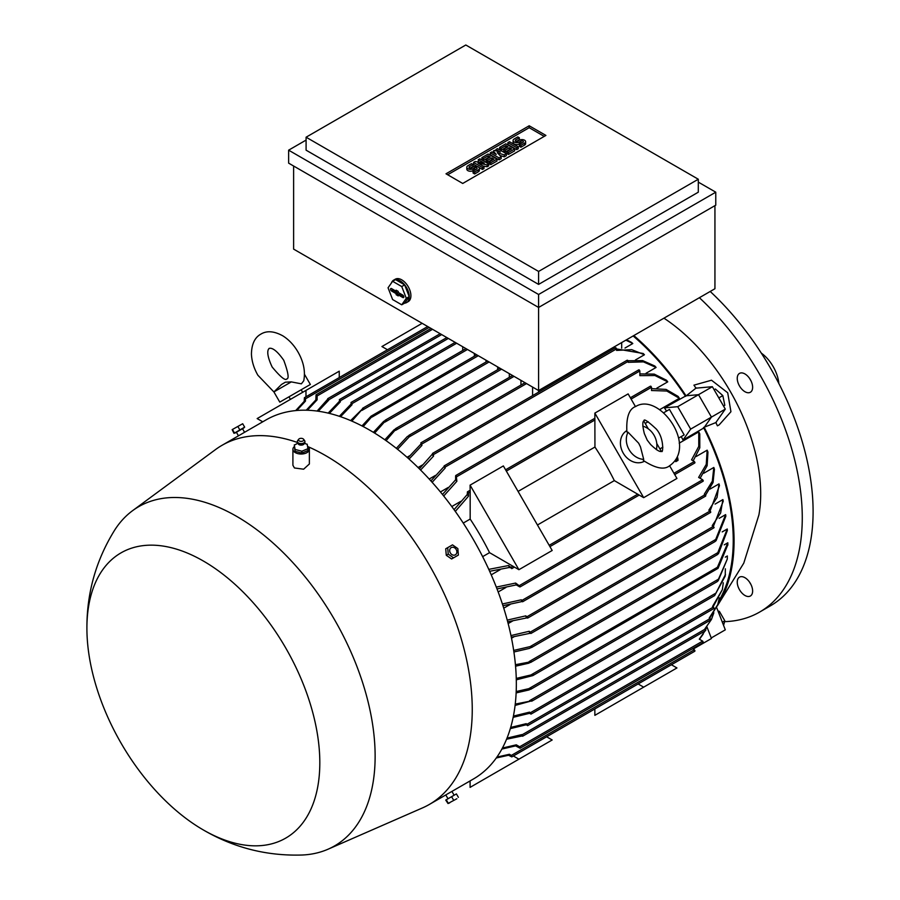 <?xml version="1.0" encoding="UTF-8"?>
<svg xmlns="http://www.w3.org/2000/svg" width="900" height="900" viewBox="0 0 900 900"><rect width="100%" height="100%" fill="white"/><g stroke="black" fill="none" stroke-linecap="round" stroke-linejoin="round"><path stroke-width="1.35" d="M291.308 381.892L273.904 391.928L281.475 384.491L285.368 382.185L291.308 381.892L301.376 383.839L303.75 380.779C305.561 371.509 303.649 361.935 298.024 352.058C294.007 345.161 289.001 339.784 283.016 335.959C274.252 331.076 266.873 330.469 260.899 334.103C254.756 337.466 251.595 344.16 251.438 354.184C251.764 361.294 253.912 368.314 257.884 375.244L273.926 391.961M288.956 396.821L310.354 384.469L279.787 402.12L288.956 396.821L290.43 399.375M262.766 421.796L257.153 418.579L305.978 390.397L305.978 396.799M305.978 396.821L339.255 377.618L339.255 371.183L305.978 390.397M295.684 410.591L304.223 401.332L304.402 397.699L305.471 398.824L305.471 401.096L296.798 410.49M305.471 401.096A208.215 120.218 -120 0 0 304.223 401.332M679.174 437.771L684.169 434.891L669.465 409.421L663.683 412.762M659.891 448.909L662.873 447.176L659.891 448.909M717.671 604.8A185.873 107.314 -120 0 0 704.239 427.365L703.789 427.995A184.691 106.627 60 0 1 718.83 600.919M703.789 427.995L682.999 440.01A184.691 106.627 -120 0 0 681.244 436.579M666.54 411.109A184.691 106.627 -120 0 0 664.447 407.88L686.014 395.798A185.873 107.314 -120 0 0 633.825 335.554M633.139 335.959A184.691 106.627 60 0 1 685.249 395.876M626.535 339.761L631.541 342.416A184.691 106.627 60 0 1 632.79 343.53L625.005 348.03M422.64 464.861L418.05 467.516M616.567 348.93L643.196 353.486A184.691 106.627 60 0 1 644.434 354.757L635.434 359.955M435.51 475.38L429.188 479.036M628.043 360.765L642.656 360.596L654.84 366.019A184.691 106.627 60 0 1 656.089 367.459L646.009 373.286M448.223 487.463L440.426 491.963M639.866 373.905L654.244 374.119L666.484 380.228A184.691 106.627 60 0 1 667.732 381.859L656.786 388.181M460.733 501.368L451.789 506.531M651.51 388.631L666.067 389.419L678.127 396.416A184.691 106.627 60 0 1 679.376 398.295L659.801 409.59M679.185 443.171L698.76 431.865A184.691 106.627 60 0 1 699.761 433.89L699.795 447.829L693.191 460.834M491.22 574.841L500.175 569.678M696.217 456.491L707.164 450.169A184.691 106.627 60 0 1 707.962 452.07L707.13 465.716L700.133 478.282M498.161 591.964L505.957 587.464M703.732 473.276L713.812 467.46A184.691 106.627 60 0 1 714.442 469.26L713.048 482.524L705.6 495.09M503.741 608.175L510.075 604.519M709.988 489.094L718.999 483.896A184.691 106.627 60 0 1 719.471 485.606L710.1 510.941M508.151 623.576L512.741 620.921M715.106 504.09L722.891 499.59A184.691 106.627 60 0 1 723.24 501.233L713.419 526.298M511.515 638.224L514.148 636.705M719.156 518.344L725.625 514.609A184.691 106.627 60 0 1 725.85 516.184L716.074 540.686L714.803 541.71L725.625 514.609M722.205 531.911L727.256 528.998A184.691 106.627 60 0 1 727.357 530.505L718.47 553.714L717.03 554.546L727.256 528.998M724.252 544.849L727.83 542.779A184.691 106.627 60 0 1 727.83 542.79M725.31 557.145L727.357 555.964L727.29 559.069L718.47 579.161L528.817 688.658L531.506 688.545L530.854 689.22L717.311 581.569L718.47 579.161M725.355 568.822L725.22 576.079L714.656 595.564L725.49 574.447M727.841 544.736L718.043 568.361L716.602 569.194L727.83 542.779M516.251 678.398L530.91 674.966L533.599 674.854L532.778 675.619L716.602 569.194M306.236 410.209L315.866 399.892L316.046 394.819L317.115 395.944L317.115 399.836L307.384 410.231M317.115 399.836A208.215 120.218 -120 0 0 315.866 399.892M317.104 411.064L328.14 398.7L328.759 400.129L318.274 411.221M328.759 400.129A208.215 120.218 -120 0 0 327.51 400.027M328.162 413.111L339.165 401.558L339.784 399.668L340.402 401.794L329.355 413.404M340.402 401.794A208.215 120.218 -120 0 0 339.165 401.558M339.356 416.295L350.809 404.336L351.428 402.548L352.058 404.707L340.56 416.7M352.058 404.707A208.215 120.218 -120 0 0 350.809 404.336M462.724 350.483L462.724 346.736M532.597 395.618L532.597 387.079M421.931 445.399A208.215 120.218 -120 0 0 420.683 444.33L421.301 442.89L421.931 445.399L409.061 459.067M407.824 457.965L420.683 444.33M350.64 420.581L363.071 408.308L351.855 421.099M363.454 408.679A208.215 120.218 -120 0 0 362.554 408.33M474.368 356.243L474.368 353.464M361.991 425.925L371.059 416.183L373.466 414.799L363.206 426.566M476.775 354.848L373.466 414.799M486.022 362.002L486.022 360.191M373.399 432.326L383.67 421.391L386.37 419.839L374.625 433.08M497.666 369.686L497.666 366.907M384.84 439.785L394.065 429.795L396.754 428.243L386.066 440.651M509.31 377.37L509.31 373.635M396.315 448.324L407.272 436.579L409.657 435.206L410.175 435.814L397.553 449.303M410.175 435.814A208.215 120.218 -120 0 0 409.275 435.139M409.669 455.76L407.036 457.279M520.954 385.054L520.954 380.363M694.35 462.938L694.969 462.577L694.35 461.498L691.56 459.889L698.771 446.377L698.76 431.865M675.225 460.71L675.788 461.666L678.004 460.384L678.004 459.473L675.371 460.519M677.464 457.886L677.317 457.054M677.576 459.225L677.891 458.134L676.316 459.034M671.4 664.74L676.946 667.946L594.855 715.342L594.855 708.941L546.637 736.785L552.173 739.98L470.081 787.376L470.104 780.908M518.906 759.195L513.36 755.989L546.604 736.762M638.111 683.944L671.377 664.729M694.35 651.195L694.969 650.835L694.35 649.755L692.528 648.709M496.912 757.091L509.389 754.279L511.346 755.415L511.785 756.9L508.556 755.246L496.271 758.002M638.134 683.955L643.669 687.15M387.473 349.74L381.926 346.545L422.156 323.314M669.589 465.716L676.946 478.451L643.669 497.666L614.329 480.611A184.691 106.627 -120 0 0 594.945 447.041L594.855 413.1L628.133 393.896L635.479 406.631M643.759 420.964L648.304 428.839M656.775 443.498L661.32 451.384M470.171 491.996L470.081 485.145L518.906 569.7L489.555 552.656A184.691 106.627 -120 0 0 470.171 519.075L470.171 491.996L468.506 492.952L468.506 496.181L455.31 511.402M679.376 398.295L666.821 391.027L651.51 390.521L651.51 387.304L650.88 386.224L650.261 386.584M454.061 509.67L467.257 494.505L467.438 491.827L468.506 492.952M470.081 485.145L503.359 465.93L552.173 550.485L518.906 569.7M482.636 556.65L489.555 552.656M470.171 519.075L463.252 523.069M537.457 524.993L614.329 480.611M594.945 447.041L518.074 491.423M594.855 413.1L643.669 497.666M644.332 461.284A17.64 14.411 -120 0 1 623.227 453.094A17.64 14.411 -120 0 1 626.692 430.718M643.702 459.371L643.365 460.485C655.661 468.495 664.504 470.183 669.881 465.548L669.881 465.548C697.77 445.624 659.059 392.051 635.771 406.463L635.771 406.463C629.066 408.803 626.107 417.308 626.895 431.955L628.031 432.214L638.685 443.239L640.474 446.895L643.702 459.371A17.64 14.411 -120 0 1 629.111 449.696A17.64 14.411 -120 0 1 628.031 432.214M642.769 426.139A17.64 14.411 -120 0 1 656.347 449.651M650.655 444.555L647.246 440.156L644.344 433.609C640.755 418.95 644.771 421.267 644.006 420.728L644.006 420.728C643.905 418.579 647.966 421.324 656.19 428.951C664.526 438.098 662.929 454.061 661.646 451.282C661.567 450.349 661.556 454.995 650.655 444.555M706.961 626.918L711.45 638.516L693.158 649.069M716.242 422.426L703.519 427.5M717.424 425.835A179.336 103.545 -120 0 0 715.837 422.572L725.299 409.106L712.361 386.696L695.959 388.159A179.336 103.545 -120 0 0 693.934 385.155L711.506 380.216L727.706 392.771L730.935 411.728L719.156 424.879L717.424 425.835M685.53 396.36L696.296 387.877M717.188 606.105L743.783 563.13L758.903 514.924A147.049 84.892 -120 0 0 760.691 493.796A147.049 84.892 -120 0 0 663.941 318.173M686.014 395.798L698.512 394.684L711.45 417.094L704.239 427.365M664.447 407.88L677.722 406.688L690.66 429.109L682.999 440.01M712.361 386.696L677.722 406.688M725.299 409.106L690.66 429.109M621.686 342.562L621.686 348.176M714.938 205.639L714.938 288.731L538.594 390.544L538.594 392.164M508.556 755.246A208.215 120.218 -120 0 0 509.389 754.279M496.305 587.092L515.621 583.065L520.29 586.485L519.66 586.845L516.296 584.899L497.014 588.938M702.664 481.185L703.294 480.825L702.664 479.745L698.625 477.416L706.252 464.377L707.164 450.169M516.296 584.899A208.215 120.218 -120 0 0 515.621 583.065M502.391 603.979L521.325 599.805L522.788 601.369L502.965 605.734M705.161 496.08L705.78 495.72L704.329 494.156L712.327 481.196L713.812 467.46M521.865 601.56A208.215 120.218 -120 0 0 521.325 599.805M507.229 620.111L525.825 615.859L527.771 617.704L507.679 621.799M710.156 512.404L710.775 512.044L710.156 510.964L708.829 510.199L717.053 497.452L718.999 483.896M526.241 617.535A208.215 120.218 -120 0 0 525.825 615.859M510.964 635.58L529.234 631.271L531.101 633.071L511.301 637.2M713.475 527.771L714.105 527.411L712.238 525.623L720.63 512.989L722.891 499.59M529.549 632.891A208.215 120.218 -120 0 0 529.234 631.271M513.675 650.43L531.664 646.245L531.934 646.999L529.549 648.371L513.911 651.994M531.81 647.359A208.215 120.218 -120 0 0 531.664 646.245M515.239 704.104L531.934 700.785L515.092 705.42M531.664 701.224A208.215 120.218 -120 0 0 531.81 700.268M513.405 716.085L529.549 712.136L531.101 713.756L529.234 713.396L513.158 717.334M713.475 608.456L714.105 608.096L712.541 606.476L722.351 589.635L723.285 582.795M722.351 589.635L713.115 606.803M529.234 713.396A208.215 120.218 -120 0 0 529.549 712.136M515.43 664.706L531.506 661.646L528.817 663.199L515.554 666.191M510.671 727.436L526.241 723.668L527.771 725.276L525.825 724.871L510.322 728.617M710.156 619.988L710.775 619.627L709.245 618.019L717.727 604.643L719.359 597.881M717.727 604.643L709.684 618.278M525.825 724.871A208.215 120.218 -120 0 0 526.241 723.668M727.29 559.069L718.178 580.77L717.03 581.434M531.506 688.545L529.099 689.929L516.139 692.91M516.195 691.538L528.817 688.658M507.015 738.124L521.865 734.591L522.788 735.84L506.565 739.226M711.428 619.492L704.857 628.931L711.428 619.492L713.846 612.788M521.325 735.716A208.215 120.218 -120 0 0 521.865 734.591M705.161 630.551L705.78 630.191L705.161 629.111L522.158 734.76M532.778 675.619L516.296 679.837M502.425 748.046L516.296 744.829L519.66 746.764L520.11 748.249L515.621 745.875L501.874 749.059M702.664 642.555L703.294 642.195L702.664 641.115L699.3 639.169L704.992 630.945M705.634 629.617L706.5 627.514M703.159 634.129L699.457 639.259M515.621 745.875A208.215 120.218 -120 0 0 516.296 744.829M488.767 569.363L508.556 565.538L511.976 568.238L509.389 567.461L489.656 571.298M509.389 567.461A208.215 120.218 -120 0 0 508.556 565.538M442.474 494.471L455.614 479.79L455.614 475.909L456.244 475.549L456.863 481.298L443.711 496.012M667.732 381.859L654.975 375.548L639.866 375.637L639.866 370.969L639.236 369.889L638.617 370.249M456.863 481.298A208.215 120.218 -120 0 0 455.614 479.79M430.909 480.926L444.589 465.941L445.219 467.989L432.146 482.299M656.089 367.459L643.444 361.879L628.222 362.329L627.592 360.281L626.974 360.641M445.219 467.989A208.215 120.218 -120 0 0 443.97 466.65M419.355 468.799L432.945 453.454L433.575 456.064L420.593 470.036M644.434 354.757L631.721 349.661L616.567 350.415L616.567 348.885L615.949 347.794L615.33 348.154M433.575 456.064A208.215 120.218 -120 0 0 432.326 454.86M632.79 343.53L625.871 340.155M468.506 496.181A208.215 120.218 -120 0 0 467.257 494.505M306.09 140.085L288.63 150.176L538.594 294.491L715.77 192.195L715.77 205.166L538.594 307.451L538.594 390.544L293.614 249.109L293.614 166.028M538.594 294.491L538.594 307.451L288.63 163.136L288.63 150.176M715.77 192.195L698.299 182.115M698.299 192.195L538.594 284.4L306.09 150.176L306.09 137.205L538.594 271.44L698.299 179.235L698.299 192.195M698.299 179.235L465.806 45L306.09 137.205M446.006 173.801L529.189 125.775L545.906 135.428L462.724 183.454L446.006 173.801M529.189 125.775L529.189 127.699L544.241 136.395M447.671 174.769L529.189 127.699M488.678 163.924L487.125 164.824L478.024 163.17L483.998 166.624L482.445 167.524L473.603 162.416L475.166 161.516L484.256 163.17L478.282 159.716L479.846 158.816L488.678 163.924L488.678 165.847L487.125 166.748L482.873 165.971M483.998 166.624L483.998 168.547L482.445 169.447L478.901 167.4M477.45 166.567L473.603 164.34L473.603 162.416M479.407 162.292L478.282 161.64L478.282 159.716M506.351 153.72L504.281 154.912L497.261 152.662L501.154 156.713L499.072 157.916L490.241 152.82L491.794 151.92L496.215 154.463L493.358 151.02L494.404 150.412L500.377 152.066L495.956 149.513L497.52 148.612L506.351 153.72L506.351 155.632L504.281 156.836L499.928 155.441M501.154 156.713L501.154 158.636L499.072 159.84L490.241 154.732L490.241 152.82M518.31 148.736L516.757 149.636L507.915 144.529L507.915 142.605L509.479 141.705L518.31 146.812L518.31 148.736M519.356 137.812L515.711 139.905A1.474 0.844 0 0 0 515.284 140.513A1.474 0.844 0 0 0 516.195 141.289A1.474 0.844 0 0 0 517.793 141.109L519.356 140.209A3.679 2.126 0 0 1 523.361 139.748A3.679 2.126 0 0 1 525.634 141.705A3.679 2.126 0 0 1 524.554 143.213L520.909 145.316L519.356 144.416L522.99 142.312A1.474 0.844 0 0 0 523.418 141.705A1.474 0.844 0 0 0 522.517 140.929A1.474 0.844 0 0 0 520.909 141.109L519.356 142.009A3.679 2.126 0 0 1 515.351 142.47A3.679 2.126 0 0 1 513.079 140.513A3.679 2.126 0 0 1 514.159 139.005L517.793 136.912L519.356 137.812L519.356 139.725L516.544 141.345M525.634 141.705L525.634 143.629A3.679 2.126 180 0 1 524.554 145.136L520.909 147.229L519.356 146.329L519.356 144.416M522.158 142.785A1.474 0.844 0 0 0 520.909 143.032L519.356 143.933A3.679 2.126 180 0 1 515.351 144.394A3.679 2.126 180 0 1 513.079 142.425L513.079 140.513M514.676 150.84L508.433 154.44L506.88 153.54L506.88 151.616L511.56 148.916L509.479 147.713L509.479 149.636L505.316 152.032L503.752 151.132L503.752 149.209L507.915 146.812L505.834 145.609L505.834 147.532L501.154 150.232L499.601 149.333L499.601 147.409L505.834 143.809L514.676 148.916L514.676 150.84M497.002 161.044L490.759 164.644L489.195 163.744L489.195 161.82L493.875 159.12L491.794 157.916L491.794 159.84L487.642 162.236L486.079 161.336L486.079 159.424L490.241 157.016L488.16 155.812L488.16 157.736L483.48 160.436L481.916 159.536L481.916 157.624L488.16 154.013L497.002 159.12L497.002 161.044M473.085 164.52L469.44 166.624A1.474 0.844 0 0 0 469.012 167.22A1.474 0.844 0 0 0 469.924 168.007A1.474 0.844 0 0 0 471.521 167.828L473.085 166.928A3.679 2.126 0 0 1 477.09 166.466A3.679 2.126 0 0 1 479.363 168.424A3.679 2.126 0 0 1 478.282 169.92L474.637 172.024L473.085 171.124L476.719 169.02A1.474 0.844 0 0 0 477.157 168.424A1.474 0.844 0 0 0 476.246 167.636A1.474 0.844 0 0 0 474.637 167.828L473.085 168.727A3.679 2.126 0 0 1 469.08 169.189A3.679 2.126 0 0 1 466.808 167.22A3.679 2.126 0 0 1 467.887 165.724L471.521 163.62L473.085 164.52L473.085 166.444L470.272 168.064M479.363 168.424L479.363 170.347A3.679 2.126 180 0 1 478.282 171.844L474.637 173.947L473.085 173.047L473.085 171.124M475.886 169.504A1.474 0.844 0 0 0 474.637 169.74L473.085 170.64A3.679 2.126 180 0 1 469.08 171.101A3.679 2.126 180 0 1 466.808 169.144L466.808 167.22M487.125 164.824L487.125 166.748M482.445 167.524L482.445 169.447M499.072 157.916L499.072 159.84M504.281 154.912L504.281 156.836M495.956 149.513L495.956 150.84M493.358 151.02L493.358 152.82M518.31 146.812L516.757 147.713L516.757 149.636M516.757 147.713L507.915 142.605M520.909 145.316L520.909 147.229M514.676 148.916L508.433 152.516L508.433 154.44M508.433 152.516L506.88 151.616M505.834 145.609L501.154 148.309L501.154 150.232M501.154 148.309L499.601 147.409M509.479 147.713L505.316 150.12L505.316 152.032M505.316 150.12L503.752 149.209M497.002 159.12L490.759 162.72L490.759 164.644M490.759 162.72L489.195 161.82M488.16 155.812L483.48 158.524L483.48 160.436M483.48 158.524L481.916 157.624M491.794 157.916L487.642 160.324L487.642 162.236M487.642 160.324L486.079 159.424M474.637 172.024L474.637 173.947M538.594 271.44L538.594 284.4M391.421 282.994A12.938 7.47 60 0 1 392.164 281.509A12.938 7.47 60 0 1 393.615 280.159L395.28 279.202A12.938 7.47 60 0 1 401.749 279.844A12.938 7.47 60 0 1 410.209 291.24A12.938 7.47 60 0 1 408.229 301.613L406.564 302.58A12.938 7.47 60 0 1 404.584 303.165M393.615 280.159A12.938 7.47 60 0 1 400.095 280.8A12.938 7.47 60 0 1 408.544 292.207A12.938 7.47 60 0 1 406.564 302.58M404.651 284.873L395.527 279.608L392.614 281.295L388.058 287.786L392.614 299.543L401.738 304.808L404.651 303.131L409.219 296.64L404.651 284.873L401.738 286.56L392.614 281.295M401.738 304.808L406.305 298.316L409.219 296.64M406.305 298.316L401.738 286.56M402.795 295.088A1.474 0.844 60 0 1 403.74 296.336A1.474 0.844 60 0 1 403.582 297.529A1.474 0.844 60 0 1 402.795 297.495L398.216 294.851L398.216 295.909L396.135 294.705L396.135 293.647L391.567 291.004A1.474 0.844 60 0 1 390.589 289.665A1.474 0.844 60 0 1 390.881 288.506A1.474 0.844 60 0 1 391.567 288.608L396.135 291.251L396.135 290.194L398.216 291.397L398.216 292.444L402.795 295.088M396.135 291.251L397.271 290.846M391.928 288.821A1.282 0.743 -120 0 0 392.816 290.137L397.519 292.849L397.519 293.906L398.599 294.536M396.135 293.647L397.519 292.849M396.135 294.705L397.519 293.906M398.216 294.851L399.33 293.906L403.774 296.471M648.169 421.718L645.188 423.439M675.788 461.666L675.788 460.755M675.551 460.249L678.004 459.473M676.822 458.111L677.891 458.134M451.912 791.415L473.4 779.006A207.338 119.711 -120 0 0 505.181 612.866A207.338 119.711 -120 0 0 369.731 430.166A207.338 119.711 -120 0 0 266.062 419.895L244.575 432.293L242.516 428.726L234.979 433.08L242.516 428.726M203.434 830.014C234.045 847.845 267.075 856.17 302.524 855A195.862 113.085 -120 0 0 328.061 849.206L422.415 807.941A207.338 119.711 -120 0 0 429.311 804.465A207.338 119.711 -120 0 0 461.093 638.325A207.338 119.711 -120 0 0 325.642 455.614A207.338 119.711 -120 0 0 308.048 446.681M297.394 442.474A207.338 119.711 -120 0 0 221.974 445.343A207.338 119.711 -120 0 0 215.516 449.572L132.604 510.66A195.862 113.085 -120 0 0 114.817 529.875C96.008 560.104 86.704 592.988 86.906 628.538A164.689 95.085 -120 0 0 203.13 829.834A164.689 95.085 -120 0 0 203.366 829.969A164.689 95.085 -120 0 0 319.815 762.739A164.689 95.085 -120 0 0 203.366 561.026A164.689 95.085 -120 0 0 86.906 628.538M244.013 432.619L238.466 435.836L236.407 432.259M294.334 446.58A8.235 4.759 0 0 0 292.905 449.269L292.905 465.255L294.435 467.966L303.626 469.204L309.375 463.973L309.375 449.269A8.235 4.759 0 0 0 307.845 446.501A8.235 4.759 0 0 0 307.609 446.321M328.061 849.206A195.862 113.085 -120 0 0 366.233 694.71A195.862 113.085 -120 0 0 236.632 516.364A195.862 113.085 -120 0 0 132.604 510.66M292.905 449.269A8.235 4.759 0 0 0 294.435 452.025A8.235 4.759 0 0 0 303.649 453.791A8.235 4.759 0 0 0 309.375 449.269M234.979 433.08L243.945 427.905M239.861 429.93L244.654 427.151L242.685 423.743L232.155 429.637L233.977 433.327L239.861 429.93L237.881 426.51M234.518 433.012L232.537 429.593M232.155 429.637L242.685 423.743M448.92 557.111L446.501 555.435M446.243 554.974L445.995 552.038M447.075 794.171L451.35 791.741M447.694 547.65L445.725 548.786L446.265 555.266L451.609 558.967L453.577 557.831L448.234 554.13L447.694 547.65L452.498 544.871L457.841 548.584L458.381 555.064L453.577 557.831M446.265 555.266L448.234 554.13M456.21 549.517A4.151 3.386 60 0 0 451.192 547.616A4.151 3.386 60 0 0 450.338 552.915A4.151 3.386 60 0 0 455.344 554.816A4.151 3.386 60 0 0 456.21 549.517M455.546 794.408L446.58 799.582M458.381 797.332L456.401 793.913L445.725 800.077L447.998 803.509L456.863 798.739M446.265 799.774L448.234 803.183M451.609 796.691L453.577 800.1M307.935 448.65L307.935 450.574L301.849 453.082L295.054 451.294L294.334 445.072L297.743 443.329M307.215 444.353L304.537 443.317M294.3 444.881L295.099 449.674M297.394 441.574A3.825 2.205 0 0 0 297.326 441.855A3.825 2.205 0 0 0 297.349 442.294L298.496 444.285A3.116 1.8 0 0 0 298.598 444.375A3.116 1.8 0 0 0 303.772 444.285L304.931 442.294A3.825 2.205 0 0 0 304.954 441.855A3.825 2.205 0 0 0 304.886 441.574M297.349 442.294A3.825 2.205 0 0 0 298.024 443.295A3.825 2.205 0 0 0 302.062 444.15A3.825 2.205 0 0 0 304.931 442.294M298.71 439.234L297.697 440.561A3.757 2.171 0 0 0 297.394 441.281A3.757 2.171 0 0 0 298.08 442.699A3.757 2.171 0 0 0 302.4 443.475A3.757 2.171 0 0 0 304.875 441.281A3.757 2.171 0 0 0 304.571 440.561L303.559 439.234A2.644 1.53 0 0 0 303.289 438.964A2.644 1.53 0 0 0 300.87 438.334A2.644 1.53 0 0 0 298.71 439.234A2.644 1.53 0 0 0 298.98 440.741A2.644 1.53 0 0 0 302.445 441.18A2.644 1.53 0 0 0 303.559 439.234M307.98 448.965L307.181 444.173M301.5 451.361L308.284 448.571M294.66 449.325L302.243 451.316M301.849 451.159L301.849 453.082M295.054 449.37L295.054 451.294M711.236 637.954L725.299 629.842L716.636 607.5M718.357 611.955L719.381 611.359L717.986 610.988M722.34 622.204L724.815 620.775L719.381 611.359M723.577 625.387L724.815 620.775M714.127 389.745L715.399 389.014L722.824 395.595L718.83 397.901M723.533 406.046L724.815 405.315L722.824 395.595M750.375 596.002L750.375 596.002A10.879 6.277 60 0 1 739.496 589.725A10.879 6.277 60 0 1 739.496 577.159L739.496 577.159A10.879 6.277 60 0 1 750.375 583.436A10.879 6.277 60 0 1 750.375 596.002M750.375 379.688A10.879 6.277 60 0 1 750.375 392.254A10.879 6.277 60 0 1 739.496 385.965A10.879 6.277 60 0 1 739.496 373.399A10.879 6.277 60 0 1 750.375 379.688M724.579 621.653A205.864 118.856 -120 0 0 759.645 612.056A205.864 118.856 -120 0 0 802.271 517.804A205.864 118.856 -120 0 0 699.39 297.709M759.645 612.056L770.456 605.812A205.864 118.856 -120 0 0 813.094 511.571A205.864 118.856 -120 0 0 710.201 291.465M749.734 378.652A10.879 6.277 -120 0 0 750.308 379.721A10.879 6.277 -120 0 0 750.949 380.756M749.734 582.413A10.879 6.277 -120 0 0 750.949 584.505M778.86 383.512A28.238 16.301 -120 0 0 761.31 353.115M429.21 327.386L305.471 398.824M432.529 329.31L317.115 395.944M441.686 334.586L328.759 399.791M448.335 338.434L340.402 400.748M456.66 343.238L352.058 403.627M526.534 383.58L421.931 443.97M467.471 349.481L361.935 410.411M478.282 355.725L372.015 417.071M489.094 361.969L384.919 422.111M501.57 369.169L395.606 430.358M514.046 376.369L409.162 436.928M694.35 461.498L673.954 473.276M594.945 419.951L506.34 471.105M651.51 387.304L631.114 399.071M637.785 494.156L549.18 545.31M694.35 649.755L511.346 755.415M702.664 479.745L519.66 585.405M705.161 494.64L522.158 600.289M710.156 510.964L527.153 616.624M713.475 526.331L530.483 631.991M715.433 539.618L530.19 646.56M716.074 593.033L529.549 700.717M713.475 607.016L530.483 712.676M718.178 552.431L529.11 661.59M710.156 618.548L527.153 724.196M718.043 566.921L530.91 674.966M702.664 641.115L519.66 746.764M513.011 566.19L511.346 567.158M639.866 370.969L456.863 476.629M628.222 361.361L445.219 467.021M616.567 348.885L433.575 454.534M524.554 143.213L524.554 145.136M515.711 139.905L515.711 141.109M519.356 142.009L519.356 143.933M520.909 141.109L520.909 143.032M478.282 169.92L478.282 171.844M469.44 166.624L469.44 167.828M473.085 168.727L473.085 170.64M474.637 167.828L474.637 169.74M402.795 297.495L403.83 296.764M391.567 291.004L392.816 290.137M272.149 367.009C280.485 376.999 285.356 380.97 286.774 378.934C289.249 378.731 288.248 372.51 283.759 360.293C272.565 344.261 268.616 349.178 269.134 348.368C270.09 348.322 263.858 349.29 272.149 367.009M304.493 374.321L310.354 384.469M273.904 391.928L279.787 402.12M301.185 389.767L302.647 392.31M727.841 543.476L727.841 545.153M455.152 342.371L350.989 402.502M525.026 382.702L420.863 442.845M512.55 375.502L408.994 435.285M500.062 368.303L395.618 428.603M262.699 421.785L260.944 422.798M694.789 651.24L511.785 756.9M703.102 481.23L520.11 586.89M705.6 496.125L522.596 601.774M710.595 512.449L527.591 618.109M713.925 527.816L530.921 633.476M714.971 541.62L531.54 647.528M714.758 595.53L531.754 701.19M713.925 608.501L530.921 714.15M717.536 554.546L530.629 662.456M710.595 620.021L527.591 725.681M705.6 630.596L522.596 736.245M703.102 642.6L520.11 748.249M694.789 462.983L674.707 474.581M639.202 495.079L549.934 546.615M514.429 567.113L511.785 568.642M427.702 326.52L304.402 397.699M638.798 369.844L455.794 475.504M627.154 360.236L444.15 465.896M615.51 347.76L432.506 453.409M465.964 348.615L362.632 408.262M446.827 337.567L339.345 399.623M440.179 333.72L327.701 398.666M487.586 361.091L385.29 420.154M431.021 328.444L316.046 394.819M650.441 386.179L630.36 397.766M594.855 418.275L505.586 469.8M470.081 490.309L467.438 491.827M470.081 780.975L468.326 781.988M239.029 435.499L221.974 445.343M446.366 794.621L429.311 804.465M447.863 798.502L445.804 794.936M453.971 794.981L451.912 791.404M449.674 802.89L447.998 803.509M297.832 443.486L298.114 442.879M297.394 441.281L297.326 441.855M304.155 442.879L304.65 443.621M304.875 441.281L304.954 441.855"/></g></svg>

